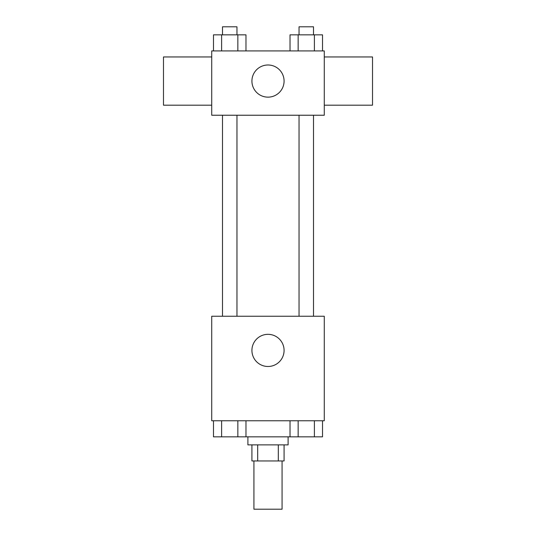 <?xml version="1.0" encoding="UTF-8"?>
<svg xmlns="http://www.w3.org/2000/svg" width="536" height="536" viewBox="0 0 536 536"><rect width="100%" height="100%" fill="white"/><g stroke="black" fill="none" stroke-linecap="round" stroke-linejoin="round"><path stroke-width="0.8" d="M253.93 460.96L253.93 509.2L282.07 509.2L282.07 460.96M278.311 444.88L278.311 460.96L251.92 460.96L251.92 444.88M278.311 460.96L284.08 460.96L284.08 444.88M288.1 436.84L288.1 444.88L247.9 444.88L247.9 436.84M257.689 444.88L257.689 460.96M245.977 420.76L245.977 436.84L322.518 436.84L322.518 420.76M324.28 420.76L211.72 420.76L211.72 316.24L324.28 316.24L324.28 420.76M284.08 350.41A16.08 16.08 0 0 1 259.96 364.333A16.08 16.08 0 0 1 259.96 336.487A16.08 16.08 0 0 1 284.08 350.41M299.034 316.24L299.034 115.24M236.966 115.24L236.966 316.24M324.28 115.24L211.72 115.24L211.72 50.92L324.28 50.92L324.28 115.24M284.08 81.07A16.08 16.08 0 0 1 259.96 94.993A16.08 16.08 0 0 1 259.96 67.147A16.08 16.08 0 0 1 284.08 81.07M324.28 105.19L372.52 105.19L372.52 56.95L324.28 56.95M211.72 56.95L163.48 56.95L163.48 105.19L211.72 105.19M322.518 50.92L322.518 34.84L290.023 34.84L290.023 50.92M314.391 34.84L314.391 50.92M298.15 34.84L298.15 50.92M299.034 34.84L299.034 26.8L313.506 26.8L313.506 34.84M245.977 50.92L245.977 34.84L213.482 34.84L213.482 50.92M237.85 34.84L237.85 50.92M221.609 34.84L221.609 50.92M222.494 34.84L222.494 26.8L236.966 26.8L236.966 34.84M290.023 420.76L290.023 436.84M314.391 420.76L314.391 436.84M298.15 420.76L298.15 436.84M313.506 436.84L299.034 436.84M245.977 436.84L213.482 436.84L213.482 420.76M237.85 420.76L237.85 436.84M221.609 420.76L221.609 436.84M236.966 436.84L222.494 436.84M313.506 316.24L313.506 115.24M222.494 115.24L222.494 316.24"/></g></svg>
